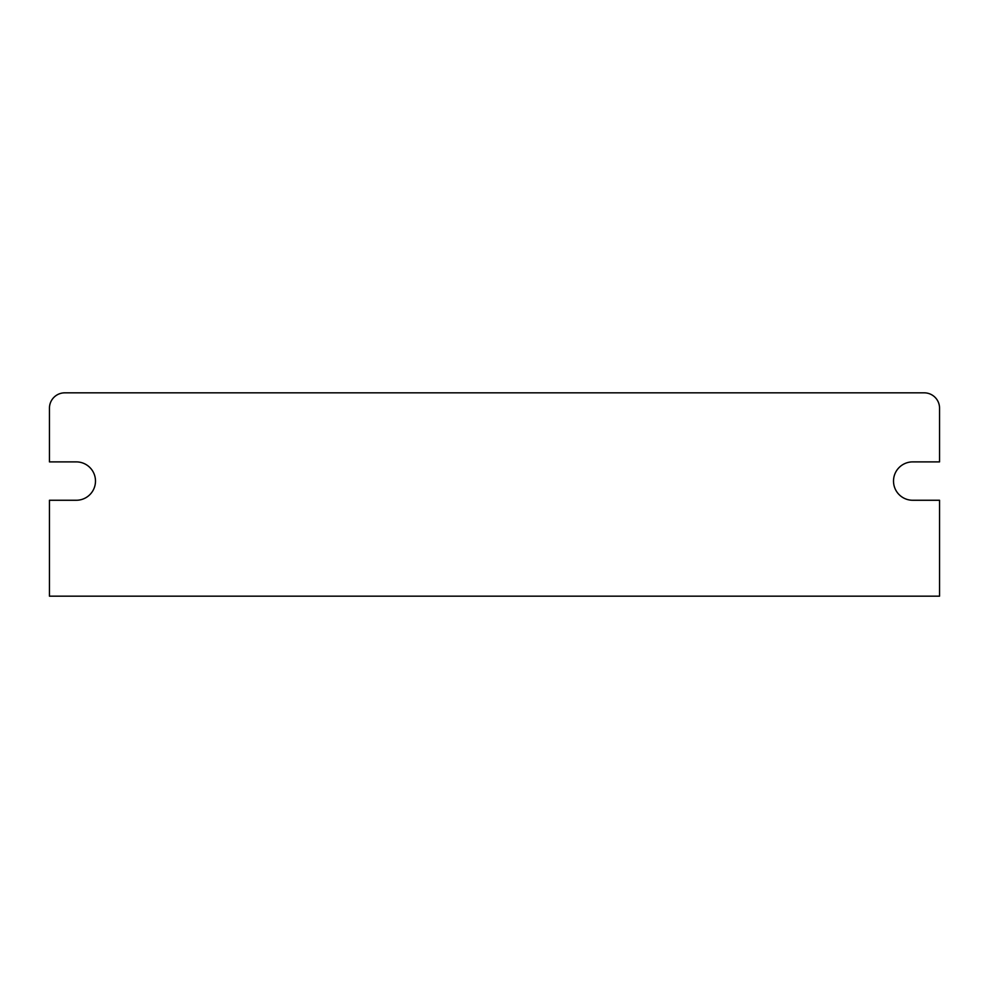 <?xml version="1.0" encoding="UTF-8"?>
<svg xmlns="http://www.w3.org/2000/svg" width="989" height="989" viewBox="0 0 989 989"><rect width="100%" height="100%" fill="white"/><g stroke="black" fill="none" stroke-linecap="round" stroke-linejoin="round"><path stroke-width="1.48" d="M939.55 596.169L49.45 596.169L49.45 500.261L76.301 500.261A19.187 19.187 0 0 0 95.488 481.074A19.187 19.187 0 0 0 76.301 461.888L49.45 461.888L49.45 408.173A15.342 15.342 0 0 1 64.792 392.831L924.208 392.831A15.342 15.342 0 0 1 939.55 408.173L939.55 461.888L912.699 461.888A19.187 19.187 0 0 0 893.512 481.074A19.187 19.187 0 0 0 912.699 500.261L939.55 500.261L939.55 596.169"/></g></svg>
